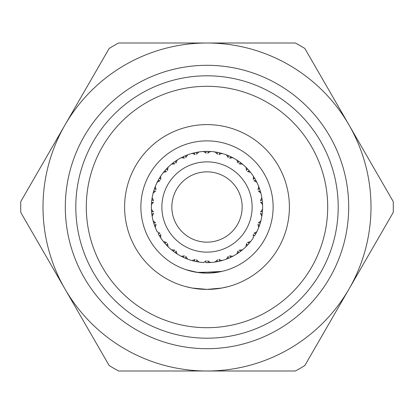 <?xml version="1.0" encoding="UTF-8"?>
<svg xmlns="http://www.w3.org/2000/svg" width="414" height="414" viewBox="0 0 414 414"><rect width="100%" height="100%" fill="white"/><g stroke="black" fill="none" stroke-linecap="round" stroke-linejoin="round"><path stroke-width="0.62" d="M86.298 207A120.702 120.702 0 0 0 207 327.702A120.702 120.702 0 0 0 327.702 207A120.702 120.702 0 0 0 207 86.298A120.702 120.702 0 0 0 86.298 207M338.197 207A131.197 131.197 0 0 1 207 338.197A131.197 131.197 0 0 1 75.803 207A131.197 131.197 0 0 1 207 75.803A131.197 131.197 0 0 1 338.197 207M161.869 207A45.131 45.131 0 0 0 207 252.131A45.131 45.131 0 0 0 252.131 207A45.131 45.131 0 0 0 207 161.869A45.131 45.131 0 0 0 161.869 207M262.486 203.005L262.445 202.518L260.597 202.136L262.579 204.687A55.626 55.626 0 0 1 262.579 209.313L260.597 211.864L262.445 211.482A55.626 55.626 0 0 1 262.166 214.147L260.437 213.386L261.845 216.294A55.626 55.626 0 0 1 260.882 220.817L258.414 222.903L260.302 222.908A55.626 55.626 0 0 1 259.474 225.459L257.943 224.357L258.714 227.493A55.626 55.626 0 0 1 256.835 231.721L253.984 233.242L255.831 233.646A55.626 55.626 0 0 1 254.491 235.964L253.218 234.567L253.321 237.796A55.626 55.626 0 0 1 250.605 241.538L247.5 242.438L249.223 243.215A55.626 55.626 0 0 1 247.432 245.207L246.48 243.577L245.911 246.754A55.626 55.626 0 0 1 242.469 249.849L239.245 250.087L240.772 251.205A55.626 55.626 0 0 1 238.604 252.778L238.014 250.982L236.792 253.979A55.626 55.626 0 0 1 232.787 256.292L229.584 255.847L230.841 257.26A55.626 55.626 0 0 1 228.393 258.346L228.192 256.468L226.375 259.143A55.626 55.626 0 0 1 221.976 260.572L218.934 259.474L219.875 261.115A55.626 55.626 0 0 1 217.252 261.674L217.443 259.795L215.109 262.031A55.626 55.626 0 0 1 210.509 262.517L207.766 260.81L208.34 262.611A55.626 55.626 0 0 1 205.66 262.611L206.234 260.81L203.491 262.517A55.626 55.626 0 0 1 198.891 262.031L196.557 259.795L196.748 261.674A55.626 55.626 0 0 1 194.125 261.115L195.066 259.474L192.024 260.572A55.626 55.626 0 0 1 187.625 259.143L185.808 256.468L185.607 258.346A55.626 55.626 0 0 1 183.159 257.26L184.416 255.847L181.213 256.292A55.626 55.626 0 0 1 177.208 253.979L175.986 250.982L175.396 252.778A55.626 55.626 0 0 1 173.228 251.205L174.755 250.087L171.531 249.849A55.626 55.626 0 0 1 168.089 246.754L167.52 243.577L166.568 245.207A55.626 55.626 0 0 1 164.777 243.215L166.5 242.438L163.395 241.538A55.626 55.626 0 0 1 160.679 237.796L160.782 234.567L159.509 235.964A55.626 55.626 0 0 1 158.169 233.646L160.016 233.242L157.165 231.721A55.626 55.626 0 0 1 155.286 227.493L156.057 224.357L154.525 225.459A55.626 55.626 0 0 1 153.697 222.908L155.586 222.903L153.118 220.817A55.626 55.626 0 0 1 152.155 216.294L153.563 213.386L151.834 214.147A55.626 55.626 0 0 1 151.555 211.482L153.403 211.864L151.421 209.313A55.626 55.626 0 0 1 151.421 204.687L153.403 202.136L151.545 202.637M242.159 207A35.159 35.159 0 0 0 207 171.841A35.159 35.159 0 0 0 171.841 207A35.159 35.159 0 0 0 207 242.159A35.159 35.159 0 0 0 242.159 207M43.004 207A163.996 163.996 0 0 0 64.977 288.998L20.778 212.449A186.3 186.3 0 0 1 20.778 201.551L109.172 48.454A186.3 186.3 0 0 1 118.611 43.004L295.389 43.004A186.3 186.3 0 0 1 304.828 48.454L393.222 201.551A186.3 186.3 0 0 1 393.222 212.449L304.828 365.546A186.3 186.3 0 0 1 295.389 370.996L118.611 370.996A186.3 186.3 0 0 1 109.172 365.546L64.977 288.998A163.996 163.996 0 0 0 349.023 288.998A163.996 163.996 0 0 0 207 43.004A163.996 163.996 0 0 0 43.004 207M151.524 202.886L151.483 203.486M151.472 203.647L151.431 204.433M260.339 191.201L258.414 191.097L260.83 192.981M260.82 192.94L260.618 192.179M260.572 192.024L260.385 191.361M262.455 202.637L262.486 203.062M253.503 176.473L253.218 179.433L254.491 178.036L253.321 176.204A55.626 55.626 0 0 0 250.605 172.462L249.223 170.785L247.5 171.562L250.475 172.296M256.83 182.269L256.69 181.989M260.339 222.799L260.83 221.019M258.791 227.302L259.438 225.568M262.046 198.963L261.922 198.166M262.569 204.433L262.528 203.647M262.517 203.486L262.476 202.886M262.476 211.114L262.517 210.514M262.528 210.353L262.569 209.567M259.449 188.458L259.335 188.147M258.921 187.035L258.719 186.517L257.943 189.643L259.438 188.432M262.103 199.372L261.845 197.706L260.437 200.614L262.166 199.853A55.626 55.626 0 0 1 262.445 202.518M262.093 199.315L261.845 197.706A55.626 55.626 0 0 0 260.882 193.183L260.302 191.092A55.626 55.626 0 0 0 259.474 188.541L259.092 187.475M259.355 188.194L259.143 187.63M249.3 243.127L250.403 241.792M246.056 246.609L247.349 245.29M258.807 227.26L259.449 225.542M262.564 209.639L262.579 209.313M255.831 233.646L256.835 231.721L255.831 233.646M260.406 222.561L260.572 221.976M260.618 221.821L260.82 221.06M261.922 215.834L262.119 214.493M246.087 246.578L246.646 246.019M246.76 245.906L247.236 245.409M256.69 232.011L256.835 231.721M253.332 237.786L253.503 237.527M219.984 261.089L221.775 260.629M215.316 262L217.138 261.695M241.481 250.651L242.112 250.144M237.005 253.839L237.667 253.409M237.802 253.321L238.304 252.985M231.172 257.099L231.716 256.835M231.861 256.763L232.564 256.406M240.772 251.205L242.469 249.849L240.772 251.205M249.461 242.935L249.849 242.475M249.952 242.35L250.449 241.74M196.862 261.695L198.327 261.948M192.225 260.629L194.016 261.089M215.358 261.995L216.139 261.871M216.294 261.845L216.977 261.726M232.497 256.442L232.787 256.292M208.34 262.611L210.509 262.517L208.34 262.611M220.227 261.032L220.817 260.887M220.972 260.846L221.733 260.644M226.81 258.983L228.073 258.481M192.267 260.644L193.027 260.846M193.183 260.887L193.856 261.053M210.183 262.538L210.498 262.517M203.502 262.517L203.817 262.538M166.651 245.29L167.944 246.609M163.525 241.704L164.7 243.127M186.44 258.688L187.19 258.983M181.435 256.406L182.139 256.763M182.284 256.835L182.828 257.099M175.696 252.985L176.198 253.321M176.333 253.409L176.995 253.839M185.607 258.346L187.625 259.143L185.607 258.346M197.023 261.726L197.706 261.845M197.861 261.871L198.642 261.995M154.562 225.568L155.167 227.193M153.17 221.019L153.661 222.799M163.551 241.74L164.047 242.35M164.151 242.475L164.72 243.147M176.933 253.803L177.208 253.979M159.509 235.964L160.679 237.796L159.509 235.964M166.821 245.471L167.24 245.906M167.354 246.019L167.913 246.578M171.888 250.144L172.948 250.987M151.555 202.518A55.626 55.626 0 0 1 151.834 199.853L153.563 200.614L152.155 197.706L151.897 199.372M153.18 221.06L153.382 221.821M153.428 221.976L153.615 222.639M160.497 237.527L160.668 237.786M157.17 231.731L157.31 232.011M153.661 191.201L153.118 193.183L155.586 191.097L153.697 191.092A55.626 55.626 0 0 1 154.525 188.541L156.057 189.643L155.286 186.507L154.562 188.432M153.17 192.981L153.118 193.183A55.626 55.626 0 0 0 152.155 197.706L151.907 199.315M151.954 215.037L152.078 215.834M151.431 209.567L151.472 210.353M151.483 210.514L151.524 211.114M155.209 186.698L155.286 186.507A55.626 55.626 0 0 1 157.165 182.279L160.016 180.758L158.169 180.354L157.165 182.279L158.169 180.354A55.626 55.626 0 0 1 159.509 178.036L160.782 179.433L160.679 176.204L159.794 177.57M151.834 214.147L152.155 216.294L151.834 214.147M154.645 225.806L154.857 226.37M154.908 226.525L155.193 227.26M159.763 177.616L160.679 176.204A55.626 55.626 0 0 1 163.395 172.462L166.5 171.562L164.777 170.785L163.597 172.208M164.7 170.873L164.777 170.785A55.626 55.626 0 0 1 166.568 168.793L167.52 170.423L168.089 167.246L166.651 168.71M155.193 186.74L154.908 187.475M154.857 187.63L154.551 188.458M151.436 204.361L151.421 204.687M167.944 167.391L168.089 167.246A55.626 55.626 0 0 1 171.531 164.151L174.755 163.913L173.228 162.795L171.531 164.151L173.228 162.795A55.626 55.626 0 0 1 175.396 161.222L175.986 163.018L177.208 160.021L175.846 160.917M153.594 191.439L153.428 192.024M153.382 192.179L153.18 192.94M152.078 198.166L151.881 199.507M182.719 156.953L181.213 157.708L184.416 158.153L183.159 156.74A55.626 55.626 0 0 1 185.607 155.654L185.808 157.532L187.625 154.857L186.057 155.467M167.913 167.422L166.764 168.591M175.8 160.948L175.495 161.155M182.667 156.978L181.213 157.708A55.626 55.626 0 0 0 177.208 160.021L175.396 161.222M157.31 181.989L157.17 182.269M160.668 176.214L160.497 176.473M192.225 153.371L195.066 154.525L194.125 152.885L192.024 153.428A55.626 55.626 0 0 0 187.625 154.857L186.109 155.447M194.016 152.911L194.125 152.885A55.626 55.626 0 0 1 196.748 152.326L196.557 154.205L198.891 151.969L196.862 152.305M172.519 163.349L171.888 163.856M176.995 160.161L176.333 160.591M176.198 160.679L175.696 161.015M182.828 156.901L182.284 157.165M182.139 157.237L181.435 157.594M198.684 152L198.891 151.969A55.626 55.626 0 0 1 203.491 151.483L206.234 153.19L205.66 151.389L203.491 151.483L205.66 151.389A55.626 55.626 0 0 1 208.34 151.389L207.766 153.19L210.509 151.483L208.884 151.405M164.539 171.065L164.151 171.525M164.047 171.65L163.551 172.26M198.642 152.005L197.023 152.274M208.827 151.405L210.509 151.483A55.626 55.626 0 0 1 215.109 151.969L217.443 154.205L217.252 152.326L215.673 152.052M217.138 152.305L217.252 152.326A55.626 55.626 0 0 1 219.875 152.885L218.934 154.525L221.976 153.428L219.984 152.911M181.503 157.558L181.213 157.708M221.775 153.371L221.976 153.428A55.626 55.626 0 0 1 226.375 154.857L228.192 157.532L228.393 155.654L226.375 154.857L228.393 155.654A55.626 55.626 0 0 1 230.841 156.74L229.584 158.153L232.787 157.708L230.95 156.792M193.773 152.968L193.183 153.113M193.027 153.154L192.267 153.356M187.19 155.017L185.927 155.519M221.733 153.356L220.227 152.968M238.153 160.917L236.792 160.021L238.014 163.018L238.604 161.222L238.2 160.948M246.056 167.391L246.48 170.423L247.432 168.793L245.911 167.246A55.626 55.626 0 0 0 242.469 164.151L240.772 162.795L239.245 163.913L242.469 164.151L240.772 162.795A55.626 55.626 0 0 0 238.604 161.222L236.792 160.021A55.626 55.626 0 0 0 232.787 157.708L230.841 156.74M205.66 151.389L205.37 151.395M203.817 151.462L203.491 151.483M210.498 151.483L210.183 151.462M227.56 155.312L226.613 154.945M232.564 157.594L231.095 156.865M238.304 161.015L237.802 160.679M237.667 160.591L237.005 160.161M247.349 168.71L247.432 168.793A55.626 55.626 0 0 1 249.223 170.785L249.3 170.873M216.977 152.274L216.294 152.155M216.139 152.129L215.358 152.005M237.067 160.197L236.792 160.021M250.449 172.26L249.28 170.853M258.714 186.507A55.626 55.626 0 0 0 256.835 182.279L255.831 180.354L253.984 180.758L256.835 182.279L255.831 180.354A55.626 55.626 0 0 0 254.491 178.036L253.321 176.204M177.197 160.032L176.933 160.197M198.891 151.969L198.57 152.016M232.777 157.703L232.497 157.558M247.179 168.529L246.76 168.094M246.646 167.981L246.087 167.422M242.112 163.856L241.481 163.349M241.429 163.307L241.051 163.012M262.579 204.687L262.564 204.361M258.719 227.483L258.833 227.193M236.803 253.968L237.067 253.803M215.125 262.031L215.43 261.984M181.223 256.297L181.503 256.442M151.421 209.313L151.436 209.639M155.281 186.517L155.167 186.807M221.847 271.434L198.948 272.614L189.576 270.792L186.01 269.705L197.312 272.391L219.099 271.998M186.01 286.674L192.158 288.046L206.99 289.391L221.847 288.041L227.99 286.674L221.852 288.041L207.005 289.391L192.163 288.046L186.01 286.674M140.879 207A66.121 66.121 0 0 1 207 140.879A66.121 66.121 0 0 1 273.121 207A66.121 66.121 0 0 1 207 273.121A66.121 66.121 0 0 1 140.879 207M289.391 207A82.391 82.391 0 0 1 207 289.391A82.391 82.391 0 0 1 124.609 207A82.391 82.391 0 0 1 207 124.609A82.391 82.391 0 0 1 289.391 207M65.308 207A141.691 141.691 0 0 1 207 65.308A141.691 141.691 0 0 1 348.691 207A141.691 141.691 0 0 1 207 348.691A141.691 141.691 0 0 1 65.308 207"/></g></svg>
